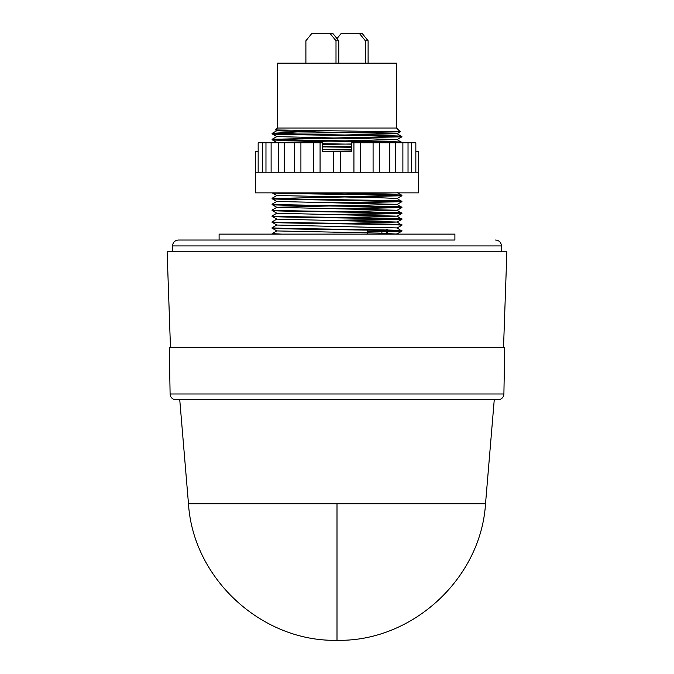 <?xml version="1.0" encoding="UTF-8"?>
<svg xmlns="http://www.w3.org/2000/svg" width="674" height="674" viewBox="0 0 674 674"><rect width="100%" height="100%" fill="white"/><g stroke="black" fill="none" stroke-linecap="round" stroke-linejoin="round"><path stroke-width="1.01" d="M498.002 399.783L494.253 399.783L485.524 503.731L188.476 503.731L179.747 399.783L175.998 399.783A5.897 5.897 0 0 1 170.101 393.987L169.284 347.312L504.716 347.312L503.899 393.987A5.897 5.897 0 0 1 498.002 399.783L175.998 399.783M429.852 240.028L178.425 240.028C174.852 240.382 172.881 242.345 172.527 245.926L172.527 251.815M494.253 399.783L179.747 399.783M503.537 347.312L506.873 251.815L167.127 251.815L170.463 347.312M501.473 251.815L501.473 245.926L172.527 245.926M454.899 240.028L219.101 240.028L219.101 234.131L454.899 234.131L454.899 240.028M418.647 172.232L255.353 172.232L255.353 192.865L418.647 192.865L418.647 172.232M415.841 151.599L418.495 151.599L418.495 172.232M411.502 172.232L411.502 142.762L415.841 142.762L415.841 172.232M411.502 142.762L408.031 142.762L408.031 172.232M408.031 142.762L395.621 142.762L395.621 172.232M395.621 142.762L379.445 142.762L379.445 172.232M379.445 142.762L360.607 142.762L360.607 172.232M360.607 142.762L351.735 142.762L351.735 151.599L333.613 151.599L333.613 172.232M351.735 151.599L340.387 151.599L340.387 172.232M396.539 128.018L277.461 128.018L277.461 63.179L396.539 63.179L396.539 128.018L400.322 131.809L275.548 129.947L277.461 128.018M359.739 132.525L400.322 131.818L397.138 133.654L345.214 134.985M317.943 130.689L272.338 133.326L337 132.736M401.847 201.189C405.849 200.203 268.151 199.226 272.153 198.24L276.862 195.511L379.538 197.743L397.138 198.459L401.847 201.669C405.849 200.684 268.151 199.706 272.153 198.72L276.862 201.45L397.138 204.348L401.847 207.567C405.849 206.581 268.151 205.595 272.153 204.618L276.862 207.348L397.138 210.246L401.847 213.456C405.849 212.478 268.151 211.493 272.153 210.507L276.862 213.245L397.138 216.143L401.847 219.353C405.849 218.368 268.151 217.39 272.153 216.405L276.862 219.134L397.138 222.041L401.847 225.251C405.849 224.265 268.151 223.279 272.153 222.302L276.862 225.032L397.138 227.93L401.847 231.14C405.849 230.163 268.151 229.177 272.153 228.2L276.862 230.929L379.538 233.111L397.66 234.131M401.847 230.66C405.849 229.682 268.151 228.697 272.153 227.711L276.862 224.981M272.153 228.2L272.153 227.711M401.847 224.771C405.849 223.785 268.151 222.799 272.153 221.822L276.862 219.092M272.153 222.302L272.153 221.822M401.847 218.873C405.849 217.887 268.151 216.91 272.153 215.924L276.862 213.195M272.153 216.405L272.153 215.924M401.847 212.976C405.849 211.998 268.151 211.013 272.153 210.027L276.862 207.297L328.786 205.974M272.153 210.507L272.153 210.027M401.847 207.087C405.849 206.101 268.151 205.115 272.153 204.138L276.862 201.408M272.153 204.618L272.153 204.138M272.153 198.72L272.153 198.24M272.22 192.865C271.925 193.842 405.917 194.803 401.847 195.772L401.83 195.275C405.529 194.483 311.506 193.665 281.791 192.865L278.606 192.865M401.847 225.251L397.138 227.981M401.847 219.353L345.214 220.71M328.786 220.465L399.674 219.109M401.847 213.456L345.214 214.821M328.786 214.568L399.674 213.22M401.847 207.567L345.214 208.923M328.786 208.67L399.674 207.322M401.847 201.669L345.214 203.026M328.786 202.773L399.674 201.425M401.847 195.772L274.326 198.476M328.786 196.884L399.674 195.536M281.791 234.131L272.153 233.608L272.17 234.114M272.153 233.608L276.862 230.879M367.541 229.413L367.541 234.131M328.786 141.127L276.862 142.5L272.17 139.788C268.151 140.756 405.849 141.734 401.847 142.72L397.138 139.51L345.214 140.883M401.847 142.239C405.849 141.254 268.151 140.268 272.153 139.291L399.674 136.586M272.153 139.771L272.153 139.291M275.548 129.947L276.862 130.714L294.462 131.422L397.138 133.612L401.847 136.822C405.849 135.845 268.151 134.859 272.153 133.873L276.862 136.603L397.138 139.51M401.847 136.342C405.849 135.356 268.151 134.379 272.153 133.393L272.153 133.873M401.847 136.822L274.326 139.526M282.81 133.326L274.326 133.637M328.786 149.721L351.735 149.392M351.735 149.872L345.214 149.973M351.735 146.873L322.265 146.443M322.265 146.924L351.735 147.261M322.265 143.924L328.786 143.823M351.735 143.983L322.265 144.405M381.88 233.162L381.88 231.805L401.847 231.14L397.138 233.87L394.442 234.131M381.787 231.898L381.787 231.418L367.541 231.772M402.884 142.762L402.884 172.232M389.783 142.762L389.783 172.232M373.084 142.762L373.084 172.232M353.926 142.762L353.926 172.232M333.613 151.599L322.265 151.599L322.265 142.762L320.074 142.762L320.074 172.232M320.074 142.762L300.916 142.762L300.916 172.232M300.916 142.762L284.217 142.762L284.217 172.232M284.217 142.762L271.117 142.762L271.117 172.232M271.117 142.762L262.498 142.762L262.498 172.232M262.498 142.762L258.159 142.762L258.159 172.232M258.159 142.762L258.159 151.599L255.505 151.599L255.505 172.232M365.342 63.179L365.342 40.777L359.604 33.7L340.968 33.7L337 38.595M368.105 63.179L368.105 40.777L362.368 33.7L359.604 33.7M345.391 63.171L338.761 63.171L338.761 40.777L333.032 33.7L311.632 33.7L305.895 40.777L305.895 63.179M336.006 63.179L336.006 40.777L330.268 33.7M365.342 40.777L368.105 40.777M336.006 40.777L338.761 40.777M276.862 142.5L279.558 142.762M322.265 143.722L351.735 144.177M351.735 146.671L345.214 146.772M322.265 149.62L351.735 150.075M394.442 192.865L345.214 193.935M397.138 198.459L401.83 195.797M397.138 204.348L345.214 205.722M397.138 210.246L345.214 211.619M397.138 216.143L345.214 217.517M397.138 222.041L345.214 223.406M337 503.731L337 640.3C261.891 642.002 193.067 578.713 188.476 503.731M503.899 393.987L170.101 393.987M386.623 234.131L386.623 230.483M386.623 230.002L386.623 229.413M485.524 503.731C480.933 578.713 412.109 642.002 337 640.3M501.473 245.926C501.119 242.345 499.148 240.382 495.575 240.028M387.179 234.131L387.179 230.5M387.179 230.019L387.179 229.413M313.393 142.762L313.393 172.232M294.555 142.762L294.555 172.232M278.379 142.762L278.379 172.232M265.969 142.762L265.969 172.232M276.34 142.762L276.82 142.475M272.17 139.265L276.862 136.561M272.17 133.376L276.862 130.663M397.138 192.562L401.83 195.275M272.01 192.756L276.862 195.553M401.83 201.686L397.138 204.399M401.83 207.584L397.138 210.296M401.83 213.481L397.138 216.186M401.83 219.379L397.138 222.083M397.138 139.552L401.83 136.847"/></g></svg>
